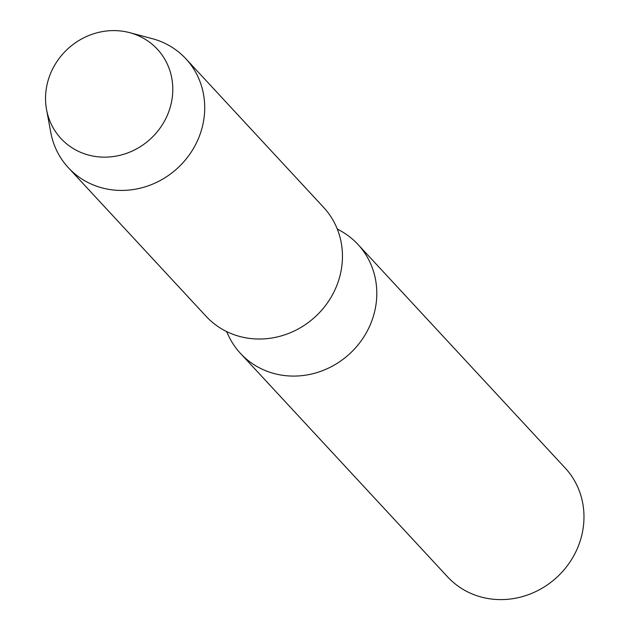 <?xml version="1.0" encoding="UTF-8"?>
<svg xmlns="http://www.w3.org/2000/svg" width="630" height="630" viewBox="0 0 630 630"><rect width="100%" height="100%" fill="white"/><g stroke="black" fill="none" stroke-linecap="round" stroke-linejoin="round"><path stroke-width="0.94" d="M124.37 31.5A65.701 61.126 -42.8 0 0 47.384 83.199A65.701 61.126 -42.8 0 0 93.964 156.248A65.701 61.126 -42.8 0 0 170.951 104.548A65.701 61.126 -42.8 0 0 124.37 31.5A65.701 61.126 -42.8 0 0 46.557 109.588A65.701 61.126 -42.8 0 0 93.964 156.248A65.701 61.126 -42.8 0 0 170.242 107.195A65.701 61.126 -42.8 0 0 129.583 32.634A65.701 61.126 -42.8 0 0 124.37 31.5M226.54 331.514L228.611 335.877A80.12 74.545 -42.8 0 0 240.455 353.383A80.12 74.545 -42.8 0 0 280.673 374.984A80.12 74.545 -42.8 0 0 365.353 334.443A80.12 74.545 -42.8 0 0 357.974 244.456A80.12 74.545 -42.8 0 0 341.421 231.312L337.231 228.918M240.455 353.383L447.631 576.899A80.12 74.545 -42.8 0 0 487.848 598.5A80.12 74.545 -42.8 0 0 572.528 557.959A80.12 74.545 -42.8 0 0 565.149 467.972L357.974 244.456M46.557 109.588L50.778 132.418A80.12 74.545 -42.8 0 0 68.371 167.722A80.12 74.545 -42.8 0 0 108.588 189.323A80.12 74.545 -42.8 0 0 193.268 148.782A80.12 74.545 -42.8 0 0 185.889 58.795A80.12 74.545 -42.8 0 0 152.027 38.58L129.583 32.634M68.371 167.722L206.105 316.315A80.12 74.545 -42.8 0 0 246.322 337.916A80.12 74.545 -42.8 0 0 331.002 297.376A80.12 74.545 -42.8 0 0 323.623 207.388L185.889 58.795"/></g></svg>
